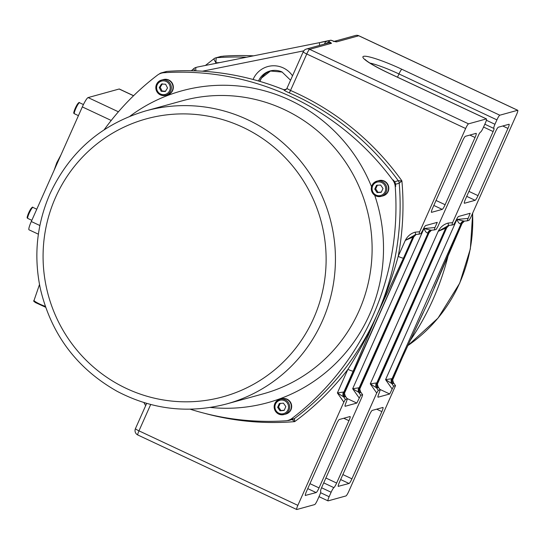 <?xml version="1.0" encoding="UTF-8"?>
<svg xmlns="http://www.w3.org/2000/svg" width="545" height="545" viewBox="0 0 545 545"><rect width="100%" height="100%" fill="white"/><g stroke="black" fill="none" stroke-linecap="round" stroke-linejoin="round"><path stroke-width="0.82" d="M133.6 95.702L119.355 89.019A9.728 1.472 115.1 0 0 119.151 89.012L88.099 97.582A9.728 1.472 115.1 0 0 82.322 106.909L31.303 221.508A9.728 1.472 115.1 0 0 29.021 229.806L38.382 234.193M54.112 170.272L56.769 162.751L60.986 154.835M104.17 129.758A267.527 262.247 74.6 0 1 157.519 75.094A12.16 11.922 74.6 0 1 163.834 72.73A267.527 262.247 74.6 0 1 392.836 180.123A12.16 11.922 74.6 0 1 395.227 186.567A267.527 262.247 74.6 0 1 291.991 418.431A12.16 11.922 74.6 0 1 285.675 420.801A267.527 262.247 74.6 0 1 190.164 409.193M159.276 73.991A267.527 262.247 74.6 0 1 159.699 73.67A4.864 4.769 74.6 0 1 162.151 72.751A267.527 262.247 74.6 0 1 164.297 72.601A12.16 11.922 74.6 0 0 161.954 72.996L161.49 73.125M281.745 398.77A7.902 7.746 74.6 0 1 291.391 404.308A7.902 7.746 74.6 0 1 285.948 414.009M163.405 79.563A7.902 7.746 74.6 0 1 173.051 85.095A7.902 7.746 74.6 0 1 167.615 94.796M378.877 180.606A7.902 7.746 74.6 0 1 388.524 186.145A7.902 7.746 74.6 0 1 383.081 195.846M281.574 398.817A7.902 7.746 74.6 0 1 291.241 404.349A7.902 7.746 74.6 0 1 285.784 414.057M378.707 180.654A7.902 7.746 74.6 0 1 388.374 186.186A7.902 7.746 74.6 0 1 382.917 195.893M378.618 180.674A7.902 7.746 74.6 0 1 388.19 186.233A7.902 7.746 74.6 0 1 382.828 195.914L381.159 196.377A7.902 7.746 -105.4 0 0 386.528 186.697A7.902 7.746 -105.4 0 0 372.051 185.286A7.902 7.746 -105.4 0 0 381.159 196.377C373.516 196.534 370.477 192.835 372.037 185.3L376.949 181.138L378.618 180.674M374.749 189.095L376.527 185.314L380.648 185.028L382.992 188.522L381.214 192.296L377.092 192.589L374.749 189.095L375.675 188.836L378.019 192.331L381.309 192.092M378.019 192.331L377.092 192.589M377.453 185.062L375.675 188.836M163.241 79.611A7.902 7.746 74.6 0 1 172.901 85.136A7.902 7.746 74.6 0 1 167.54 94.823A7.902 7.746 74.6 0 1 167.444 94.844M394.587 181.751A267.527 262.247 74.6 0 0 393.299 179.993A12.16 11.922 74.6 0 1 395.69 186.438A267.527 262.247 74.6 0 0 395.52 184.258L399.226 183.236L401.89 180.858L398.293 180.729L394.587 181.751A4.864 4.769 74.6 0 1 395.52 184.258M291.991 419.5L294.688 421.632L294.443 418.58L290.737 419.602A267.527 262.247 74.6 0 0 292.454 418.308A12.16 11.922 74.6 0 1 288.482 420.277L288.019 420.406M290.737 419.602A4.864 4.769 74.6 0 1 288.278 420.522A267.527 262.247 74.6 0 1 287.188 420.604M162.151 72.751L167.022 71.409A267.527 262.247 74.6 0 1 281.057 88.665L283.822 89.714C283.761 90.191 285.532 91.219 289.136 92.807A2.432 0.375 -66.4 0 0 290.519 90.45A269.959 264.632 -105.4 0 1 401.89 180.858A269.959 264.632 -105.4 0 1 398.191 256.361A4.864 0.62 24 0 0 403.47 258.153L412.851 237.082L405.303 240.386L415.917 234.445A2.432 0.47 -95.2 0 1 415.896 234.452A2.432 0.47 -95.2 0 1 415.215 232.156C410.828 233.389 407.524 236.135 405.303 240.386L398.191 256.361C392.795 276.151 385.71 295.703 376.929 315.024C368.59 334.16 358.91 352.268 347.894 369.34A4.864 0.62 -156 0 0 353.174 371.125L376.929 315.024A267.527 262.247 74.6 0 1 294.443 418.58A4.864 4.769 74.6 0 1 292.89 419.343A4.864 4.769 74.6 0 1 292.883 419.343L289.177 420.365M344.883 391.644L344.719 391.937A4.864 4.769 -105.4 0 0 345.196 396.774L345.455 396.351A4.864 4.667 3.8 0 1 344.474 393.272A4.864 4.667 3.8 0 1 344.481 393.231A4.864 4.667 3.8 0 1 344.774 391.903M415.842 234.459A4.864 4.769 -105.4 0 0 412.851 237.082L413.839 236.823L344.481 393.231M344.474 393.272L345.244 395.977L347.335 398.96L345.026 395.704M416.155 234.425A4.864 4.769 -105.4 0 0 413.778 236.83L344.719 391.937L343.493 392.025A4.864 4.476 -62.2 0 0 343.602 396.862L345.196 396.774M343.493 392.025L337.382 392.952L343.602 396.862L345.414 399.451L343.82 402.121L297.856 505.358L138.968 430.85L150.692 404.506M347.335 398.96L346.259 402.115A4.864 0.736 115.1 0 0 345.121 406.263A4.864 0.736 115.1 0 0 345.223 406.27L356.812 403.068L360.708 395.227L358.896 392.645A4.864 4.476 117.8 0 1 358.787 387.808L352.669 388.728L359.564 392.809A4.864 4.769 74.6 0 1 359.087 387.965L358.787 387.808M347.267 398.94L345.414 399.451M359.564 392.809L360.749 392.128L362.629 394.737L361.894 397.135L321.816 487.148A4.864 0.736 115.1 0 0 320.678 491.297L320.678 491.297A4.864 0.736 -64.9 0 1 319.54 495.446L317.551 499.922A4.864 0.736 -64.9 0 1 314.663 504.588L296.821 509.514A4.864 0.736 -64.9 0 1 296.718 509.507A4.864 0.736 -64.9 0 1 297.856 505.358M362.561 394.716L360.708 395.227M307.741 488.633L316.148 492.578L305.316 495.439M343.772 418.267L348.964 420.699A4.864 0.736 115.1 0 0 350.101 416.55A4.864 0.736 115.1 0 0 349.999 416.544L339.337 419.493A4.864 0.736 115.1 0 0 336.449 424.153L306.522 491.372A4.864 0.736 115.1 0 0 305.384 495.521A4.864 0.736 115.1 0 0 305.486 495.521M348.964 420.699L319.036 487.911L309.955 483.66M316.148 492.578A4.864 0.736 115.1 0 0 319.036 487.911M360.068 387.679A4.864 4.667 3.8 0 0 360.749 392.128L360.32 391.48M360.177 387.42L359.087 387.965L428.145 232.858A4.864 4.769 74.6 0 1 431.136 230.235L424.003 228.532C425.216 231.441 426.449 232.94 427.702 233.022L429.092 232.64M359.768 389.014L429.133 232.599L431.477 230.201M427.702 233.022A4.864 4.299 80.6 0 1 430.891 230.263A4.864 4.299 80.6 0 1 430.897 230.263A4.864 4.299 80.6 0 1 431.068 230.242M434.965 227.524L437.267 222.353L425.686 225.555A4.864 0.736 115.1 0 0 422.797 230.222L420.863 233.655L418.989 234.166L419.677 231.748L465.641 128.511A4.864 0.736 -64.9 0 1 468.53 123.844L486.372 118.919A4.864 0.736 -64.9 0 1 486.474 118.926A4.864 0.736 -64.9 0 1 485.336 123.068L483.374 127.476A4.864 0.736 -64.9 0 1 480.486 132.142A3.652 0.552 115.1 0 0 478.312 135.637L437.751 226.754L436.15 229.431L434.297 229.942L434.965 227.524L423.996 228.532L352.669 388.728L359.114 397.898M356.812 403.068L346.988 398.463M433.827 205.445L442.227 209.389L431.572 212.332A4.864 0.736 115.1 0 1 431.47 212.332A4.864 0.736 115.1 0 1 432.607 208.183L462.535 140.964A4.864 0.736 115.1 0 1 465.423 136.298L476.078 133.355A4.864 0.736 115.1 0 1 476.18 133.362A4.864 0.736 115.1 0 1 475.042 137.51L445.115 204.722L436.041 200.471M442.227 209.389A4.864 0.736 115.1 0 0 445.115 204.722M468.53 123.844L309.642 49.336L331.53 43.287L328.356 40.923L330.904 40.221A9.728 1.233 24 0 0 336.865 41.815L358.753 35.772L517.648 110.281A4.864 0.736 -64.9 0 1 517.75 110.288A4.864 0.736 -64.9 0 1 516.612 114.43L470.648 217.673L469.047 220.344L467.181 220.861L470.165 213.272L458.583 216.467A4.864 0.736 115.1 0 0 455.695 221.134L453.76 224.567L451.894 225.078L452.575 222.66L493.143 131.543A3.652 0.552 115.1 0 0 493.995 128.436A3.652 0.552 115.1 0 0 493.92 128.429A4.864 0.736 -64.9 0 1 493.818 128.429A4.864 0.736 -64.9 0 1 494.955 124.28L486.392 120.261M369.926 63.07A30.404 3.863 -156 0 1 398.974 73.943L496.917 119.873A4.864 0.736 -64.9 0 1 499.806 115.206L517.648 110.281M496.917 119.873L494.955 124.28M466.724 196.364L475.131 200.301L464.469 203.244A4.864 0.736 115.1 0 1 464.367 203.244A4.864 0.736 115.1 0 1 465.505 199.095L495.432 131.876A4.864 0.736 115.1 0 1 498.321 127.217L508.982 124.274A4.864 0.736 115.1 0 1 509.084 124.274A4.864 0.736 115.1 0 1 507.947 128.422L478.019 195.641L468.938 191.384M475.131 200.301A4.864 0.736 115.1 0 0 478.019 195.641M464.108 221.141L467.181 220.861L464.108 221.141L456.901 219.451C458.113 222.36 459.346 223.852 460.6 223.934A4.864 4.299 80.6 0 1 463.795 221.175A4.864 4.299 80.6 0 1 463.802 221.175A4.864 4.299 80.6 0 1 463.965 221.154M460.6 223.934L461.043 223.777A4.864 4.769 74.6 0 1 464.033 221.147M393.074 378.332L391.984 378.884L461.043 223.777L461.99 223.552M452.663 244.412A4.864 0.62 -156 0 1 452.677 244.521A4.864 0.62 -156 0 1 452.588 244.582L434.065 288.06M391.685 378.72L385.574 379.64L391.794 383.557A4.864 4.476 117.8 0 1 391.685 378.72L391.984 378.884A4.864 4.769 74.6 0 0 392.461 383.721L393.388 383.462A4.864 4.769 74.6 0 1 392.911 378.625L402.292 357.561A4.864 0.62 24 0 0 402.38 357.5A4.864 0.62 24 0 0 402.367 357.391M393.388 383.462L393.647 383.046A4.864 4.667 3.8 0 1 392.965 378.598M423.118 312.701L402.38 357.5L392.666 379.926M392.666 379.96L393.435 382.672L395.527 385.649L393.218 382.392M395.527 385.649L348.827 491.283A4.864 0.736 -64.9 0 1 345.939 495.95L328.097 500.875A4.864 0.736 -64.9 0 1 327.995 500.869A4.864 0.736 -64.9 0 1 329.132 496.72L320.576 492.707M395.459 385.628L393.606 386.139L391.794 383.557L392.461 383.721M377.671 382.815A4.864 4.667 -176.2 0 0 378.353 387.27L380.233 389.873L379.163 393.027A4.864 0.736 115.1 0 0 378.026 397.176A4.864 0.736 115.1 0 0 378.128 397.182L389.709 393.981L393.606 386.139M380.172 389.852L378.319 390.363L376.5 387.781L378.094 387.686L377.923 386.616M321.55 487.755L331.128 492.244A4.864 0.736 -64.9 0 1 333.887 487.646A4.864 0.736 115.1 0 0 336.64 483.054L376.718 393.034L378.319 390.363M331.128 492.244L329.132 496.72M340.639 479.552L349.045 483.49L338.213 486.358M376.67 409.179L381.861 411.611A4.864 0.736 115.1 0 0 382.999 407.462A4.864 0.736 115.1 0 0 382.897 407.462L372.242 410.405A4.864 0.736 115.1 0 0 369.346 415.065L339.426 482.284A4.864 0.736 115.1 0 0 338.281 486.433A4.864 0.736 115.1 0 0 338.391 486.433M381.861 411.611L351.934 478.83L342.859 474.572M349.045 483.49A4.864 0.736 115.1 0 0 351.934 478.83M377.787 382.556L377.617 382.849A4.864 4.769 -105.4 0 0 378.094 387.686M376.397 382.944L370.287 383.864L438.207 231.305L446.675 227.742L377.617 382.849L376.397 382.944A4.864 4.476 -62.2 0 0 376.5 387.781L370.287 383.871M449.053 225.344A4.864 4.769 74.6 0 0 446.675 227.742L446.648 227.81M389.709 393.981L379.885 389.375M425.986 306.794L402.292 357.561M330.645 40.241L321.496 42.129A4.864 0.961 -101.4 0 1 321.496 42.129L330.645 40.241M438.207 231.305L448.814 225.364A2.432 0.47 -95.2 0 1 448.801 225.364A2.432 0.47 -95.2 0 1 448.113 223.069C443.725 224.302 440.421 227.047 438.207 231.305M451.894 225.078L448.78 225.364M418.989 234.166L415.883 234.452M416.189 234.425L413.75 236.891M253.323 55.822A267.527 262.247 -105.4 0 0 224.07 56.094A12.16 11.922 -105.4 0 0 222.558 56.292M409.867 341.034A267.527 262.247 -105.4 0 0 448.555 253.922M221.468 56.373A4.864 4.769 -105.4 0 0 220.568 56.53L215.704 57.872A4.864 4.769 74.6 0 1 216.597 57.715L221.468 56.373A267.527 262.247 -105.4 0 1 223.607 56.224L224.07 56.094M331.53 43.287A4.864 4.769 74.6 0 0 328.274 43.007L306.379 49.05A4.864 4.864 0 0 0 303.231 51.761A4.864 0.62 24 0 1 303.327 51.7A4.864 4.769 74.6 0 1 309.642 49.336A4.864 0.736 115.1 0 0 306.753 53.996L290.519 90.45L286.888 88.481A2.432 2.412 44.6 0 1 286.418 89.169L286.418 89.169A2.432 2.412 44.6 0 1 283.822 89.714L283.952 89.721A2.432 2.405 -75.8 0 0 284.183 89.796A2.432 2.405 -75.8 0 0 284.19 89.796A2.432 2.405 -75.8 0 0 285.246 89.816M465.641 128.511L306.753 53.996A4.864 0.62 24 0 1 303.231 51.761L286.888 88.481L286.418 89.169L283.952 89.721M319.561 45.412A4.864 0.961 -101.4 0 1 319.861 42.578L197.774 66.98A4.864 4.769 -105.4 0 0 197.44 67.062L195.819 67.505A4.864 4.769 74.6 0 1 196.139 67.43A4.864 0.961 -101.4 0 0 195.914 70.87M328.356 40.923L327.048 41.168A4.864 3.556 79.3 0 0 324.561 44.029M325.338 43.818L329.214 41.788M39.506 284.504L34.042 300.411A8.243 1.049 24 0 0 37.632 303.006A8.243 1.049 24 0 0 45.296 306.372M45.33 306.474A7.923 1.008 -156 0 1 34.567 301.153M281.486 398.845A7.902 7.746 74.6 0 1 291.057 404.397A7.902 7.746 74.6 0 1 285.696 414.084L284.027 414.541A7.902 7.746 -105.4 0 0 289.388 404.86A7.902 7.746 -105.4 0 0 274.85 403.607A7.902 7.746 -105.4 0 0 284.027 414.541C276.417 414.677 273.352 411.032 274.83 403.62L279.817 399.301L281.486 398.845M277.623 407.353L279.319 403.532L283.434 403.157L285.853 406.597L284.149 410.412L280.035 410.794L277.623 407.353L278.55 407.095L280.961 410.535L284.238 410.228M280.246 403.28L278.55 407.095M280.961 410.535L280.035 410.794M163.146 79.631A7.902 7.746 74.6 0 1 172.724 85.19A7.902 7.746 74.6 0 1 167.356 94.871L165.687 95.334A7.902 7.746 -105.4 0 0 171.055 85.647A7.902 7.746 -105.4 0 0 157.014 83.44A7.902 7.746 -105.4 0 0 165.687 95.334C157.812 95.668 154.916 91.71 157.001 83.453L161.483 80.095L163.146 79.631M159.269 87.561L161.47 84.025L165.598 84.223L167.533 87.963L165.333 91.505L161.197 91.301L159.269 87.561L160.196 87.302L162.124 91.042L165.517 91.199M162.396 83.766L160.196 87.302M162.124 91.042L161.197 91.301M119.151 89.012L133.539 95.757M118.408 111.793L88.099 97.582M57.341 163.016L56.769 162.751M31.828 220.323L27.768 218.416A6.084 0.92 -64.9 0 1 29.512 212.523A6.084 0.92 -64.9 0 1 32.932 207.407A6.084 0.92 -64.9 0 1 33 207.475M32.032 207.822A5.348 0.811 115.1 0 0 28.762 212.693A5.348 0.811 115.1 0 0 27.72 217.353M210.35 407.449A161.736 158.541 -105.4 0 0 374.708 195.267M371.526 186.71A161.736 158.541 -105.4 0 0 129.928 116.248M372.732 185.763A6.928 6.792 74.6 0 1 384.477 184.946A6.928 6.792 74.6 0 1 379.402 195.716A6.928 6.792 74.6 0 1 372.732 185.763M395.227 186.567L395.69 186.438M393.299 179.993L392.836 180.123M292.454 418.308L291.991 418.431M163.834 72.73L164.297 72.601M145.753 110.887L182.432 100.757A152.007 149.003 74.6 0 1 366.526 207.611A152.007 149.003 74.6 0 1 263.371 393.797L226.679 403.927A152.007 149.003 -105.4 0 0 329.848 217.741A152.007 149.003 -105.4 0 0 145.753 110.887C101.663 124.035 69.753 151.646 50.024 193.727C36.706 224.315 33.497 256.055 40.405 288.939C51.257 334.412 76.852 368.549 117.189 391.351C152.239 409.67 188.734 413.859 226.679 403.927M55.576 197.351A144.166 141.319 74.6 0 1 242.763 127.223A144.166 141.319 74.6 0 1 313.62 318.362A144.166 141.319 74.6 0 1 126.44 388.49A144.166 141.319 74.6 0 1 55.576 197.351M289.136 92.807A267.527 262.247 74.6 0 1 398.293 180.729A4.864 4.769 -105.4 0 1 399.226 183.236A267.527 262.247 74.6 0 1 376.929 315.024L403.47 258.153M344.27 397.026A4.864 4.769 -105.4 0 1 343.793 392.189L353.174 371.125M204.464 413.28A269.959 264.632 -105.4 0 0 294.688 421.632A269.959 264.632 -105.4 0 0 347.894 369.34L337.382 392.952L343.82 402.121M431.449 230.201A4.864 4.769 74.6 0 0 429.072 232.606L360.013 387.713A4.864 4.769 74.6 0 0 360.49 392.55M431.204 230.222L434.27 229.942M469.858 135.078L475.042 137.51M499.806 115.206L401.863 69.276A35.268 4.483 24 0 0 363.583 56.333A35.268 4.483 24 0 0 388.421 72.989L486.372 118.919M467.869 218.436L456.894 219.444L385.574 379.64L392.012 388.817M452.588 244.582L461.969 223.518A4.864 4.769 74.6 0 1 464.347 221.12M448.739 225.371A4.864 4.769 -105.4 0 0 445.749 228.001L376.69 383.108A4.864 4.769 -105.4 0 0 377.167 387.945M370.28 383.864L376.718 393.034M452.575 222.66L448.113 223.069M483.565 127.053L493.143 131.543M336.64 483.054L325.883 478.006M424.412 310.112A267.527 262.247 -105.4 0 0 428.826 300.69A267.527 262.247 -105.4 0 0 433.043 290.683M502.756 125.99L507.947 128.422M333.608 41.536A4.864 4.769 74.6 0 1 336.865 41.815M358.93 35.847A4.864 0.736 115.1 0 0 358.862 35.772A4.864 0.736 115.1 0 0 358.753 35.772A4.864 4.769 -105.4 0 0 355.497 35.486L334.392 41.318M327.048 41.168L319.861 42.578M333.887 487.646L323.716 482.877M397.516 77.206L398.974 73.943A4.864 0.736 -64.9 0 1 401.863 69.276M448.814 225.364L451.873 225.078M419.677 231.748L415.215 232.156M415.917 234.445L418.976 234.166M472.563 213.374A152.007 149.003 74.6 0 1 459.564 283.277A152.007 149.003 74.6 0 1 407.728 345.673M246.36 57.218A267.527 262.247 -105.4 0 0 216.597 57.715A4.864 0.947 -94.3 0 0 216.072 62.818A4.864 0.899 -126.8 0 1 214.083 58.662A4.864 0.899 -126.8 0 1 214.144 58.635A4.864 4.769 74.6 0 1 215.704 57.872A4.864 4.864 0 0 0 214.083 58.662L205.404 65.448M135.446 428.615A4.864 4.864 0 0 0 137.824 434.999A4.864 0.736 115.1 0 1 138.968 430.85A4.864 0.62 -156 0 1 135.446 428.615L146.673 403.402M39.874 225.528L31.303 221.508M82.322 106.909L111.214 120.459M215.18 63.486A262.663 257.485 74.6 0 1 216.072 62.818A262.663 257.485 74.6 0 1 219.724 62.573M193.993 68.486A4.864 4.769 74.6 0 1 195.819 67.505A4.864 4.864 0 0 0 193.925 68.52A4.864 0.872 -130.9 0 1 193.993 68.486M194.94 70.836A4.864 0.872 -130.9 0 1 193.925 68.52L191.363 70.741M193.884 68.581L191.39 70.741M197.44 67.062A4.864 4.864 0 0 1 197.774 66.98A4.864 0.961 -101.4 0 1 197.774 66.98A4.864 0.961 -101.4 0 1 197.787 66.98M202.433 71.197L303.776 50.842M292.522 75.83A23.108 22.652 -105.4 0 0 283.236 67.9A23.108 22.652 -105.4 0 0 253.098 79.461M167.09 71.402A4.864 0.947 -94.3 0 0 167.056 71.402A4.864 0.947 -94.3 0 0 167.022 71.409A4.864 4.769 -105.4 0 0 166.123 71.565L161.259 72.907M296.718 509.507L137.824 434.999A4.864 0.736 115.1 0 0 137.933 434.999M258.5 80.967A18.244 17.883 74.6 0 1 269.986 71A18.244 17.883 74.6 0 1 282.201 72.049M259.842 81.362L261.511 78.037L270.804 70.796A18.244 17.883 -105.4 0 0 259.781 81.341M78.439 115.642L74.372 113.735A6.084 0.92 -64.9 0 1 76.123 107.842A6.084 0.92 -64.9 0 1 79.536 102.726L83.433 104.551M78.691 103.373A5.348 0.811 115.1 0 0 75.571 107.583A5.348 0.811 115.1 0 0 74.331 112.672M275.532 404.063A6.928 6.792 74.6 0 1 287.263 402.987A6.928 6.792 74.6 0 1 282.419 413.866A6.928 6.792 74.6 0 1 275.532 404.063M157.641 84.019A6.928 6.792 74.6 0 1 169.42 84.598A6.928 6.792 74.6 0 1 163.139 94.68A6.928 6.792 74.6 0 1 157.641 84.019M27.768 218.416C27.638 217.503 25.288 220.01 30.479 209.382C31.91 207.352 32.727 206.691 32.932 207.407L36.774 209.212M359.768 389.048L360.538 391.76L362.629 394.737M430.897 230.263L434.283 229.942M464.374 221.113L462.031 223.518L431.538 294.314M378.148 386.895L380.233 389.873M377.378 384.184L378.141 386.895M377.378 384.15L446.743 227.742L449.087 225.337M330.972 40.194L334.33 41.4M355.497 35.486A4.864 4.864 0 0 1 358.862 35.772L517.75 110.288M327.995 500.869L319.002 496.652M486.474 118.926L388.524 72.989C367.18 62.818 364.639 58.962 365.252 59.541L365.566 60.175M493.818 128.429L484.825 124.212M407.715 345.707L438.003 318.123L459.721 283.168L470.342 248.936L472.706 213.054M283.972 89.727L281.159 88.671C244.296 74.345 206.262 68.588 167.056 71.402A4.864 4.864 0 0 0 166.123 71.565M145.658 405.684L143.921 402.578M45.596 307.23L35.316 302.509L33.599 301.044L34.09 300.261M290.567 80.217L282.099 72.049L269.986 71M74.372 113.735C74.243 112.822 71.899 115.329 77.09 104.701C78.521 102.671 79.332 102.01 79.536 102.726"/></g></svg>
